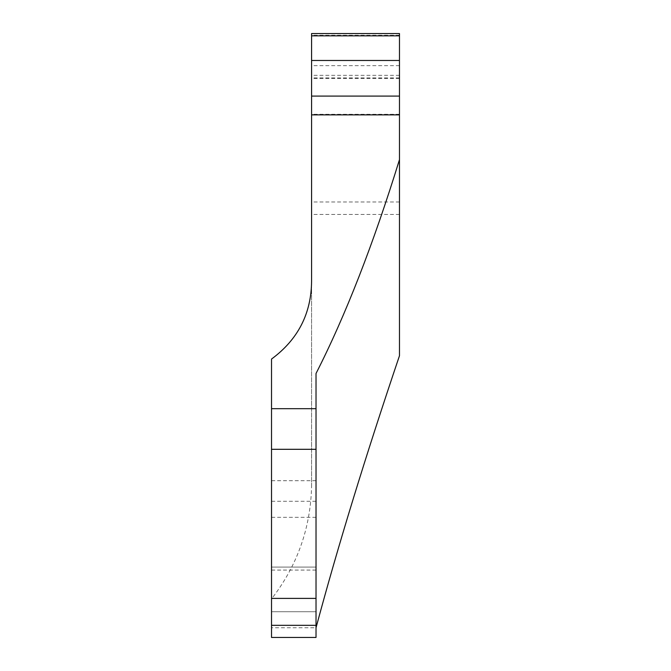 <?xml version="1.0" encoding="UTF-8"?>
<svg xmlns="http://www.w3.org/2000/svg" width="671" height="671" viewBox="0 0 671 671"><rect width="100%" height="100%" fill="white"/><g stroke="black" fill="none" stroke-linecap="round" stroke-linejoin="round"><path stroke-width="0.5" stroke-dasharray="3.35 2.52" d="M271.52 637.45L271.52 598.943C297.236 565.737 310.589 528.22 311.579 486.366L311.579 33.55M399.48 355.739L399.48 33.55M271.52 589.398L271.52 611.734L271.52 589.398M316.024 589.398L316.024 611.734L316.024 589.398M271.52 509.306L271.52 570.073L271.52 509.306M316.024 509.306L316.024 570.073L316.024 509.306M316.024 480.713L271.52 480.713M316.024 637.45L316.024 627.754L271.52 627.754M271.52 598.943L271.52 359.06M311.579 164.361L311.579 214.435L311.579 164.361M316.024 627.754L316.024 373.487M311.579 486.366L311.579 281.074M399.48 77.945L311.579 77.945M316.024 517.333L271.52 517.333M399.48 201.979L311.579 201.979M316.024 501.287L271.52 501.287M399.48 65.657L311.579 65.657M399.48 35.253L311.579 35.253M399.48 114.288L311.579 114.288M399.48 75.337L311.579 75.337M316.024 567.07L271.52 567.07L316.024 567.07M316.024 570.073L271.52 570.073M316.024 611.734L271.52 611.734L316.024 611.734M399.48 78.432L311.579 78.432M399.48 214.435L311.579 214.435"/><path stroke-width="1.01" d="M399.48 35.831L311.579 35.831L311.579 33.55L399.48 33.55L399.48 159.614C373.244 244.496 345.422 315.781 316.024 373.487L316.024 408.681L271.52 408.681L271.52 637.45L316.024 637.45L316.024 625.322L271.52 625.322M316.024 627.754C337.798 546.58 365.62 455.911 399.48 355.739L399.48 159.614M316.024 408.681L316.024 449.31L271.52 449.31M316.024 449.31L316.024 625.322M311.579 35.831L311.579 281.074C311.352 313.542 297.999 339.534 271.52 359.06L271.52 408.681M316.024 598.398L271.52 598.398M399.48 114.867L311.579 114.867M399.48 60.474L311.579 60.474M399.48 96.087L311.579 96.087"/></g></svg>
